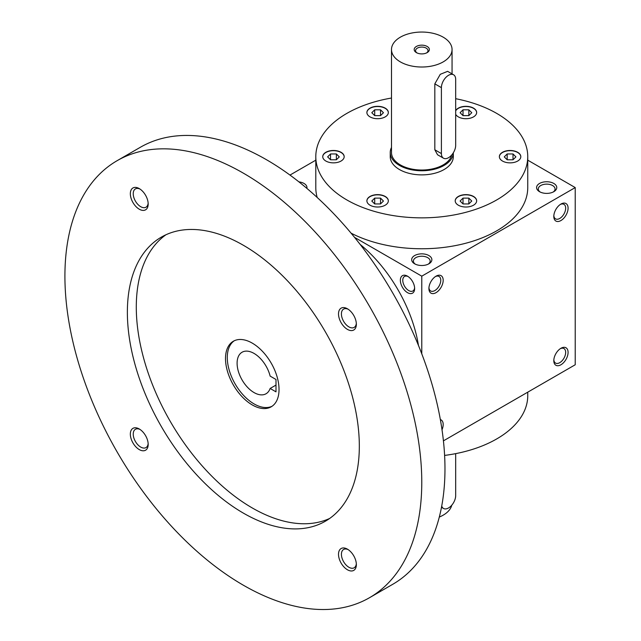 <?xml version="1.0" encoding="UTF-8"?>
<svg xmlns="http://www.w3.org/2000/svg" width="641" height="641" viewBox="0 0 641 641"><rect width="100%" height="100%" fill="white"/><g stroke="black" fill="none" stroke-linecap="round" stroke-linejoin="round"><path stroke-width="0.96" d="M468.843 115.628L463.018 115.628L460.102 112.72L463.018 109.803L468.843 109.803L471.76 112.72L468.843 115.628L468.843 109.803M455.679 98.698A105.981 61.183 180 0 1 496.711 113.401A105.981 61.183 180 0 1 527.751 156.668A105.981 61.183 180 0 1 421.778 217.852A105.981 61.183 180 0 1 315.797 156.668A105.981 61.183 180 0 1 391.491 98.033M387.973 202.428A10.721 6.194 180 0 1 376.219 206.963A10.721 6.194 180 0 1 366.892 200.825A10.721 6.194 180 0 1 377.613 194.632A10.721 6.194 180 0 1 388.342 200.825A10.721 6.194 180 0 1 387.973 202.428M336.237 162.646A10.721 6.194 180 0 1 322.735 156.668A10.721 6.194 180 0 1 333.456 150.475A10.721 6.194 180 0 1 344.185 156.668A10.721 6.194 180 0 1 336.237 162.646M370.033 116.886A10.721 6.194 180 0 1 366.892 112.512A10.721 6.194 180 0 1 377.613 106.318A10.721 6.194 180 0 1 388.342 112.512A10.721 6.194 180 0 1 381.715 118.232A10.721 6.194 180 0 1 370.033 116.886M455.679 110.701A10.721 6.194 180 0 1 467.513 106.39A10.721 6.194 180 0 1 476.656 112.512A10.721 6.194 180 0 1 467.513 118.633A10.721 6.194 180 0 1 455.679 114.314M507.311 150.691A10.721 6.194 180 0 1 520.812 156.668A10.721 6.194 180 0 1 510.092 162.862A10.721 6.194 180 0 1 499.363 156.668A10.721 6.194 180 0 1 507.311 150.691M473.515 196.45A10.721 6.194 180 0 1 476.656 200.825A10.721 6.194 180 0 1 465.935 207.019A10.721 6.194 180 0 1 455.206 200.825A10.721 6.194 180 0 1 461.832 195.104A10.721 6.194 180 0 1 473.515 196.45M453.315 156.668A31.545 18.212 180 0 1 421.778 174.881A31.545 18.212 180 0 1 390.233 156.668L390.233 152.55A31.545 18.212 0 0 0 399.471 165.426A31.545 18.212 0 0 0 433.62 169.424A31.545 18.212 0 0 0 453.315 152.83L453.315 156.668M407.5 276.167L407.5 276.167A10.096 5.825 60 0 1 414.639 288.53A10.096 5.825 60 0 1 407.5 292.649A10.096 5.825 60 0 1 400.361 280.285A10.096 5.825 60 0 1 407.5 276.167M421.778 353.824L421.778 276.167L354.521 237.338M443.428 440.856L575.225 364.761L575.225 187.573L527.751 160.17M553.808 216.418A10.096 5.825 120 0 0 560.947 220.536A10.096 5.825 120 0 0 568.086 208.173A10.096 5.825 120 0 0 560.947 204.054A10.096 5.825 120 0 0 553.808 216.418M568.086 352.398A10.096 5.825 -60 0 1 560.947 364.761A10.096 5.825 -60 0 1 553.808 360.643A10.096 5.825 -60 0 1 560.947 348.279A10.096 5.825 -60 0 1 568.086 352.398M428.909 288.53A10.096 5.825 120 0 0 436.048 292.649A10.096 5.825 120 0 0 443.187 280.285A10.096 5.825 120 0 0 436.048 276.167A10.096 5.825 120 0 0 428.909 288.53M440.351 419.567A10.096 5.825 -60 0 1 443.187 424.51A10.096 5.825 -60 0 1 442.01 429.718M421.778 276.167L575.225 187.573M289.98 175.073L315.797 160.17M306.871 188.374A10.096 5.825 0 0 0 298.914 181.868M414.639 263.804A10.096 5.825 0 0 0 428.909 263.804A10.096 5.825 0 0 0 428.909 255.559A10.096 5.825 0 0 0 414.639 255.559A10.096 5.825 0 0 0 414.639 263.804L414.639 263.804M539.538 191.691A10.096 5.825 0 0 0 553.808 191.691A10.096 5.825 0 0 0 553.808 183.454A10.096 5.825 0 0 0 539.538 183.454A10.096 5.825 0 0 0 539.538 191.691L539.538 191.691M527.751 156.668L527.751 187.573A105.981 61.183 180 0 1 465.013 243.436A105.981 61.183 180 0 1 351.084 233.156M317.191 197.476A105.981 61.183 180 0 1 315.797 187.573L315.797 156.668M414.607 287.785A8.389 4.84 60 0 1 412.9 290.974A8.389 4.84 60 0 1 404.511 286.134A8.389 4.84 60 0 1 404.511 276.447A8.389 4.84 60 0 1 408.133 276.559M553.84 215.672A8.389 4.84 120 0 0 555.547 218.861A8.389 4.84 120 0 0 563.936 214.022A8.389 4.84 120 0 0 563.936 204.335A8.389 4.84 120 0 0 560.314 204.455M560.314 348.672A8.389 4.84 -60 0 1 563.936 348.56A8.389 4.84 -60 0 1 565.666 352.398A8.389 4.84 -60 0 1 562.013 360.835A8.389 4.84 -60 0 1 555.547 363.086A8.389 4.84 -60 0 1 553.84 359.897M428.941 287.785A8.389 4.84 120 0 0 430.648 290.974A8.389 4.84 120 0 0 439.037 286.134A8.389 4.84 120 0 0 439.037 276.447A8.389 4.84 120 0 0 435.415 276.559M527.751 392.164L527.751 395.665A105.981 61.183 180 0 1 444.606 455.414M428.252 264.148A8.389 4.84 0 0 0 430.159 261.079A8.389 4.84 0 0 0 421.778 256.232A8.389 4.84 0 0 0 413.389 261.079A8.389 4.84 0 0 0 415.296 264.148M553.151 192.044A8.389 4.84 0 0 0 555.058 188.967A8.389 4.84 0 0 0 546.677 184.127A8.389 4.84 0 0 0 538.288 188.967A8.389 4.84 0 0 0 540.195 192.044M455.206 200.929A10.721 6.194 180 0 1 461.913 195.289A10.721 6.194 180 0 1 473.515 196.651A10.721 6.194 180 0 1 476.656 200.929M468.843 203.942L463.018 203.942L460.102 201.034L463.018 198.117L468.843 198.117L471.76 201.034L468.843 203.942L468.843 198.117M463.018 203.942L463.018 198.117M366.892 200.929A10.721 6.194 180 0 1 377.613 194.84A10.721 6.194 180 0 1 388.342 200.929M374.705 203.942L371.788 201.034L374.705 198.117L380.53 198.117L383.446 201.034L380.53 203.942L374.705 203.942L374.705 198.117M322.735 156.773A10.721 6.194 180 0 1 333.456 150.683A10.721 6.194 180 0 1 344.177 156.773M327.631 156.877L330.54 153.96L336.373 153.96L339.281 156.877L336.373 159.785L330.54 159.785L327.631 156.877M366.892 112.616A10.721 6.194 180 0 1 377.613 106.526A10.721 6.194 180 0 1 388.342 112.616M374.705 109.803L380.53 109.803L383.446 112.72L380.53 115.628L374.705 115.628L371.788 112.72L374.705 109.803L374.705 115.628M455.679 110.909A10.721 6.194 180 0 1 467.425 106.582A10.721 6.194 180 0 1 476.656 112.616M499.371 156.773A10.721 6.194 180 0 1 507.311 150.891A10.721 6.194 180 0 1 520.812 156.773M515.917 156.877L513.008 159.785L507.175 159.785L504.267 156.877L507.175 153.96L513.008 153.96L515.917 156.877M380.53 203.942L380.53 198.117M336.373 159.785L336.373 153.96M330.54 159.785L330.54 153.96M380.53 115.628L380.53 109.803M463.018 115.628L463.018 109.803M513.008 159.785L513.008 153.96M507.175 159.785L507.175 153.96M275.999 379.488L275.999 391.851L270.133 388.462A23.973 13.838 60 0 1 266.039 393.758A23.973 13.838 60 0 1 242.066 379.921A23.973 13.838 60 0 1 242.066 352.238A23.973 13.838 60 0 1 270.133 376.107L275.999 379.488M275.999 385.081L270.133 388.462M418.461 345.435A105.981 61.191 -120 0 0 360.13 244.405M369.512 597.708L392.709 584.32A252.338 145.683 -120 0 0 392.709 292.945A252.338 145.683 -120 0 0 140.379 147.262L117.183 160.651A252.338 145.683 -120 0 0 78.498 362.854A252.338 145.683 -120 0 0 243.348 585.209A252.338 145.683 -120 0 0 369.512 597.708A252.338 145.683 -120 0 0 369.512 306.334A252.338 145.683 -120 0 0 117.183 160.651M243.348 513.104A164.016 94.7 -120 0 0 325.356 521.221A164.016 94.7 -120 0 0 325.356 331.83A164.016 94.7 -120 0 0 161.34 237.138A164.016 94.7 -120 0 0 136.196 368.567A164.016 94.7 -120 0 0 243.348 513.104M139.257 209.198A12.62 7.283 -120 0 0 148.183 204.046A12.62 7.283 -120 0 0 139.257 188.59A12.62 7.283 -120 0 0 130.339 193.742A12.62 7.283 -120 0 0 139.257 209.198M347.438 569.769A12.62 7.283 -120 0 0 356.356 564.617A12.62 7.283 -120 0 0 347.438 549.161A12.62 7.283 -120 0 0 338.512 554.313A12.62 7.283 -120 0 0 347.438 569.769M139.257 449.581A12.62 7.283 -120 0 0 148.183 444.429A12.62 7.283 -120 0 0 139.257 428.973A12.62 7.283 -120 0 0 130.339 434.125A12.62 7.283 -120 0 0 139.257 449.581M347.438 329.386A12.62 7.283 -120 0 0 356.356 324.234A12.62 7.283 -120 0 0 347.438 308.786A12.62 7.283 -120 0 0 338.512 313.93A12.62 7.283 -120 0 0 347.438 329.386M165.923 234.774A164.016 94.7 -120 0 0 146.364 367.485A164.016 94.7 -120 0 0 252.266 507.952A164.016 94.7 -120 0 0 329.69 518.441M252.266 404.936A37.851 21.85 -120 0 0 271.191 406.811A37.851 21.85 -120 0 0 271.191 363.102A37.851 21.85 -120 0 0 233.34 341.252A37.851 21.85 -120 0 0 227.539 371.58A37.851 21.85 -120 0 0 252.266 404.936M234.253 340.772A37.851 21.85 -120 0 0 229.574 371.363A37.851 21.85 -120 0 0 254.052 403.902A37.851 21.85 -120 0 0 272.064 406.258M348.191 309.258A10.568 6.098 -120 0 0 343.6 309.098A10.568 6.098 -120 0 0 341.982 317.567A10.568 6.098 -120 0 0 348.88 326.878A10.568 6.098 -120 0 0 354.169 327.399A10.568 6.098 -120 0 0 356.324 323.344M140.018 429.446A10.568 6.098 -120 0 0 135.427 429.286A10.568 6.098 -120 0 0 133.801 437.755A10.568 6.098 -120 0 0 140.708 447.065A10.568 6.098 -120 0 0 145.988 447.594A10.568 6.098 -120 0 0 148.151 443.532M348.191 549.641A10.568 6.098 -120 0 0 343.6 549.481A10.568 6.098 -120 0 0 341.982 557.942A10.568 6.098 -120 0 0 348.88 567.261A10.568 6.098 -120 0 0 354.169 567.782A10.568 6.098 -120 0 0 356.324 563.727M140.018 189.071A10.568 6.098 -120 0 0 135.427 188.903A10.568 6.098 -120 0 0 133.801 197.372A10.568 6.098 -120 0 0 140.708 206.69A10.568 6.098 -120 0 0 145.988 207.211A10.568 6.098 -120 0 0 148.151 203.157M426.594 52.899A6.202 3.582 0 0 0 427.98 50.647A6.202 3.582 0 0 0 421.778 47.065A6.202 3.582 0 0 0 415.568 50.647A6.202 3.582 0 0 0 416.954 52.899M441.401 87.649L441.401 153.576A10.096 5.825 120 0 0 443.492 158.199A10.096 5.825 120 0 0 451.272 155.491A10.096 5.825 120 0 0 455.679 145.339L455.679 79.404A10.096 5.825 120 0 0 453.588 74.789A10.096 5.825 120 0 0 445.807 77.489A10.096 5.825 120 0 0 441.401 87.649L434.822 83.851L434.822 149.778L437.539 154.761L443.492 158.199M400.361 61.897A30.279 17.483 0 0 0 433.364 65.686A30.279 17.483 0 0 0 452.057 49.533A30.279 17.483 0 0 0 421.778 32.05A30.279 17.483 0 0 0 391.491 49.533A30.279 17.483 0 0 0 400.361 61.897M391.491 49.533L391.491 152.55A30.279 17.483 0 0 0 400.361 164.913A30.279 17.483 0 0 0 431.417 169.12A30.279 17.483 0 0 0 451.769 154.938M453.588 74.789L447.626 71.343L440.271 74.308L434.822 83.851M416.418 52.626A7.572 4.367 0 0 0 427.13 52.626A7.572 4.367 0 0 0 427.13 46.44A7.572 4.367 0 0 0 416.418 46.44A7.572 4.367 0 0 0 416.418 52.626L416.418 52.626M391.491 147.446A31.545 18.212 0 0 0 390.233 152.55M441.721 506.078A10.096 5.825 120 0 0 443.492 508.449A10.096 5.825 120 0 0 451.272 505.749A10.096 5.825 120 0 0 455.679 495.589L455.679 453.636M451.769 505.196A30.279 17.483 180 0 1 439.301 517.055M441.401 153.576L434.822 149.778M452.057 49.533L452.057 73.899M441.489 507.295L443.492 508.449"/></g></svg>
